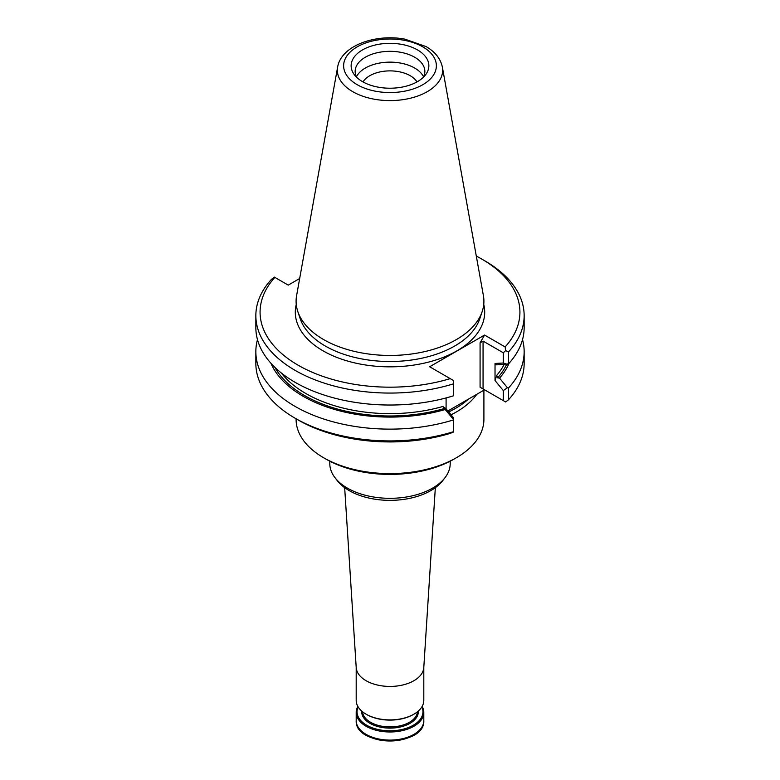 <?xml version="1.0" encoding="UTF-8"?>
<svg xmlns="http://www.w3.org/2000/svg" width="780" height="780" viewBox="0 0 780 780"><rect width="100%" height="100%" fill="white"/><g stroke="black" fill="none" stroke-linecap="round" stroke-linejoin="round"><path stroke-width="1.17" d="M447.895 410.982L484.565 389.805L480.08 387.221L505.645 401.973L508.531 399.74L508.531 387.962L507.439 387.757L503.295 390.565L495.027 380.543L496.714 375.375L497.679 377.832L499.551 378.134A122.674 70.824 0 0 0 509.106 363.207M257.478 339.631A134.15 77.454 0 0 0 255.85 351.683L255.85 363.47A134.15 77.454 0 0 0 295.142 418.236L298.126 419.962A129.928 75.016 0 0 0 450.216 433.387L453.414 432.091L453.414 417.661L446.092 408.798L446.092 397.927M270.894 363.207A122.674 70.824 0 0 0 445.204 409.519L442.816 406.497L446.092 408.798M503.295 400.627L503.295 390.565M507.439 387.757L499.551 378.134M445.204 409.519L453.404 419.396M451.055 414.804A93.902 54.22 0 0 0 476.814 394.28M484.565 335.059L505.128 346.934L505.645 350.63L508.531 351.897L508.531 363.851L496.714 364.855L495.027 363.48L503.295 363.012L503.295 352.774L483.064 341.094L480.08 342.82L484.565 335.059L429.644 366.756L450.216 378.631A129.928 75.016 0 0 1 298.126 365.206A129.928 75.016 0 0 1 274.872 277.397L274.355 277.105L271.469 279.337A134.15 77.454 0 0 0 255.85 315.617A134.15 77.454 0 0 0 453.414 383.867L453.414 380.484L450.216 378.631M495.027 380.543L495.027 363.48M337.633 67.07L296.595 295.639A93.902 54.22 0 0 0 297.794 311.503A93.902 54.22 0 0 0 323.602 339.563A93.902 54.22 0 0 0 417.514 353.067A93.902 54.22 0 0 0 482.206 311.503A93.902 54.22 0 0 0 483.405 295.639L442.367 67.07C440.524 58.588 435.084 51.763 426.036 46.566L404.908 39.146C375.59 33.569 341.182 45.611 337.633 67.07A52.64 30.391 0 0 0 352.774 91.689A52.64 30.391 0 0 0 412.63 97.646A52.64 30.391 0 0 0 442.367 67.07M505.128 346.934A129.928 75.016 0 0 0 481.874 259.126A129.928 75.016 0 0 0 476.307 256.094M274.872 277.397L288.239 285.119L299.666 278.519M505.645 350.63L503.295 352.774M255.85 315.617L255.85 327.571A134.15 77.454 0 0 0 453.414 395.831L453.414 383.867M503.295 363.012L507.439 364.416M483.902 390.185L483.902 419.386A93.902 54.22 180 0 1 456.407 457.723A93.902 54.22 180 0 1 323.602 457.723A93.902 54.22 180 0 1 323.593 457.723A93.902 54.22 180 0 1 296.098 419.386L296.098 418.782M362.515 81.646A38.873 22.444 0 0 0 422.974 77.649A38.873 22.444 0 0 0 415.321 48.75A38.873 22.444 0 0 0 364.679 48.75A38.873 22.444 0 0 0 357.026 77.649A38.873 22.444 0 0 0 362.515 81.646M423.374 77.259A34.856 20.124 0 0 0 424.856 71.448A34.856 20.124 0 0 0 390 51.324A34.856 20.124 0 0 0 355.144 71.448A34.856 20.124 0 0 0 356.626 77.259M423.579 76.859A34.856 20.124 0 0 0 390 62.137A34.856 20.124 0 0 0 356.421 76.859M416.978 81.929A28.587 16.507 0 0 0 390 70.883A28.587 16.507 0 0 0 363.022 81.929M508.531 363.851A134.15 77.454 0 0 0 524.15 327.571L524.15 315.617A134.15 77.454 0 0 0 484.858 260.851L481.874 259.126M508.531 351.897A134.15 77.454 0 0 0 524.15 315.617M255.85 351.683A134.15 77.454 0 0 0 453.414 419.933M295.142 418.236A134.15 77.454 0 0 0 453.414 431.72M508.531 399.74A134.15 77.454 0 0 0 524.15 363.47L524.15 351.683A134.15 77.454 0 0 0 522.522 339.631M508.531 387.962A134.15 77.454 0 0 0 524.15 351.683M356.197 667.28L356.197 700.391A33.803 19.52 0 0 0 366.103 714.188A33.803 19.52 0 0 0 413.897 714.188A33.803 19.52 0 0 0 423.803 700.391L423.803 667.28M366.405 714.363A32.955 19.032 0 0 0 366.697 714.529L366.103 714.188L366.697 714.529A32.955 19.032 0 0 0 413.302 714.529A32.955 19.032 0 0 0 413.595 714.363M344.662 487.666L356.216 667.641A33.803 19.52 0 0 0 366.103 680.725A33.803 19.52 0 0 0 402.353 685.084A33.803 19.52 0 0 0 423.784 667.641L435.337 487.666M421.863 706.904A32.955 19.032 180 0 1 390 730.801A32.955 19.032 180 0 1 358.137 706.904M422.146 706.426A33.803 19.52 180 0 1 423.803 712.462A33.803 19.52 180 0 1 390 731.981A33.803 19.52 180 0 1 356.197 712.462A33.803 19.52 180 0 1 357.854 706.426M329.794 461.175L329.794 463.544A60.206 34.759 0 0 0 335.039 477.74L337.262 480.616A57.769 33.355 0 0 0 349.148 490.581A57.769 33.355 0 0 0 442.738 480.616L444.961 477.74A60.206 34.759 0 0 0 450.206 463.544L450.206 461.175M335.039 477.74A60.206 34.759 0 0 0 347.422 488.134A60.206 34.759 0 0 0 444.961 477.74M456.407 457.723L454.009 459.108A90.529 52.26 180 0 1 325.991 459.108L323.593 457.723M497.679 377.832A120.754 69.722 0 0 0 506.571 364.465M274.901 367.36A120.754 69.722 0 0 0 444.668 408.437M448.685 411.938A92.849 53.605 0 0 0 468.322 399.185M496.714 375.375A119.067 68.747 0 0 0 504.065 364.611M281.336 372.996A119.067 68.747 0 0 0 442.816 406.497M297.794 311.503L300.202 318.708A91.455 52.796 0 0 0 325.338 346.047A91.455 52.796 0 0 0 416.793 359.19A91.455 52.796 0 0 0 479.798 318.708L482.206 311.503M296.254 304.415A94.702 54.678 0 0 0 323.037 350.825A94.702 54.678 0 0 0 432.364 361.062A94.702 54.678 0 0 0 483.746 304.415M480.08 387.221L480.08 342.82M483.064 388.947L483.064 341.094M357.211 84.708A46.371 26.773 0 0 0 434.791 72.706A46.371 26.773 0 0 0 377.998 39.916A46.371 26.773 0 0 0 357.211 84.708M417.436 711.789A27.466 15.854 180 0 1 399.945 725.858A27.466 15.854 180 0 1 370.578 722.29A27.466 15.854 180 0 1 362.564 711.789M418.285 711.077A28.314 16.341 180 0 1 390 728.12A28.314 16.341 180 0 1 361.715 711.077M423.803 712.462L423.803 720.593A33.803 19.52 180 0 1 390 740.103A33.803 19.52 180 0 1 356.197 720.593L356.197 712.462M420.352 729.183A32.75 18.905 180 0 1 366.844 735.452M413.302 714.529L413.897 714.188M423.803 720.593C425.285 747.113 354.715 747.113 356.197 720.593"/></g></svg>
